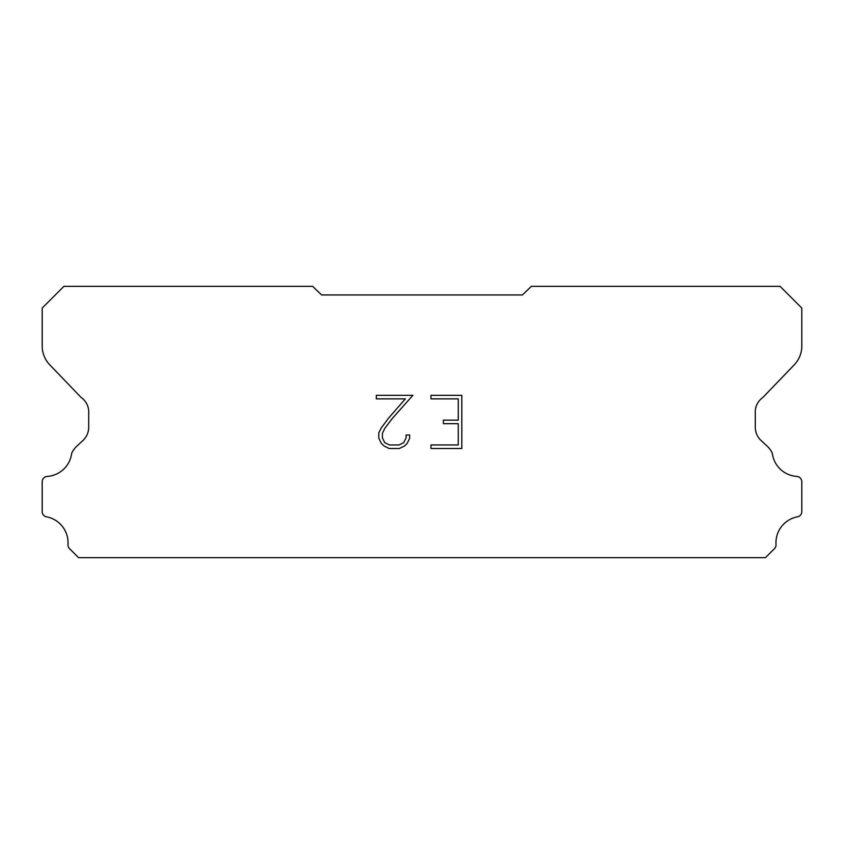 <?xml version="1.0" encoding="UTF-8"?>
<svg xmlns="http://www.w3.org/2000/svg" width="844" height="844" viewBox="0 0 844 844"><rect width="100%" height="100%" fill="white"/><g stroke="black" fill="none" stroke-linecap="round" stroke-linejoin="round"><path stroke-width="1.27" d="M458.271 444.957L458.271 423.688L443.385 423.688L443.385 420.143L458.271 420.143L458.271 398.874L430.957 398.874L430.957 395.33L461.816 395.33L461.816 448.502L430.957 448.502L430.957 444.957L458.271 444.957M409.688 435.019L409.688 438.215L407.156 443.406L404.529 445.98L399.339 448.502L389.126 448.502L383.967 445.938L381.34 443.343L378.777 438.152L378.777 432.898L381.34 427.802L388.852 417.801L405.363 398.874L376.318 398.874L376.318 395.33L412.874 395.33L392.175 418.592L384.801 428.414L382.406 433.267L382.406 437.93L384.727 442.615L389.432 444.957L399.064 444.957L403.738 442.604L406.091 437.93L406.091 435.019L409.688 435.019M321.575 294.936L522.425 294.936L531.361 286.359L780.088 286.359L801.8 308.071L801.8 345.502A27.124 27.124 0 0 1 794.236 364.84L762.902 397.44A18.083 18.083 0 0 0 755.306 410.332L755.306 427.275A18.083 18.083 0 0 0 760.602 440.072L766.996 445.991A23.59 23.59 0 0 1 772.313 453.228A26.407 26.407 0 0 0 797.179 476.438A5.423 5.423 0 0 1 801.8 481.808L801.8 512.076A5.423 5.423 0 0 1 797.991 516.728A26.407 26.407 0 0 0 775.995 544.211A5.423 5.423 0 0 1 774.412 548.695L765.466 557.641L78.534 557.641L69.588 548.695A5.423 5.423 0 0 1 68.005 544.211A26.407 26.407 0 0 0 46.009 516.728A5.423 5.423 0 0 1 42.2 512.076L42.2 481.808A5.423 5.423 0 0 1 46.821 476.438A26.407 26.407 0 0 0 71.687 453.228A23.59 23.59 0 0 1 77.004 445.991L83.398 440.072A18.083 18.083 0 0 0 88.694 427.275L88.694 410.332A18.083 18.083 0 0 0 81.098 397.44L49.764 364.84A27.124 27.124 0 0 1 42.2 345.502L42.2 308.071L63.912 286.359L312.639 286.359L321.575 294.936"/></g></svg>

